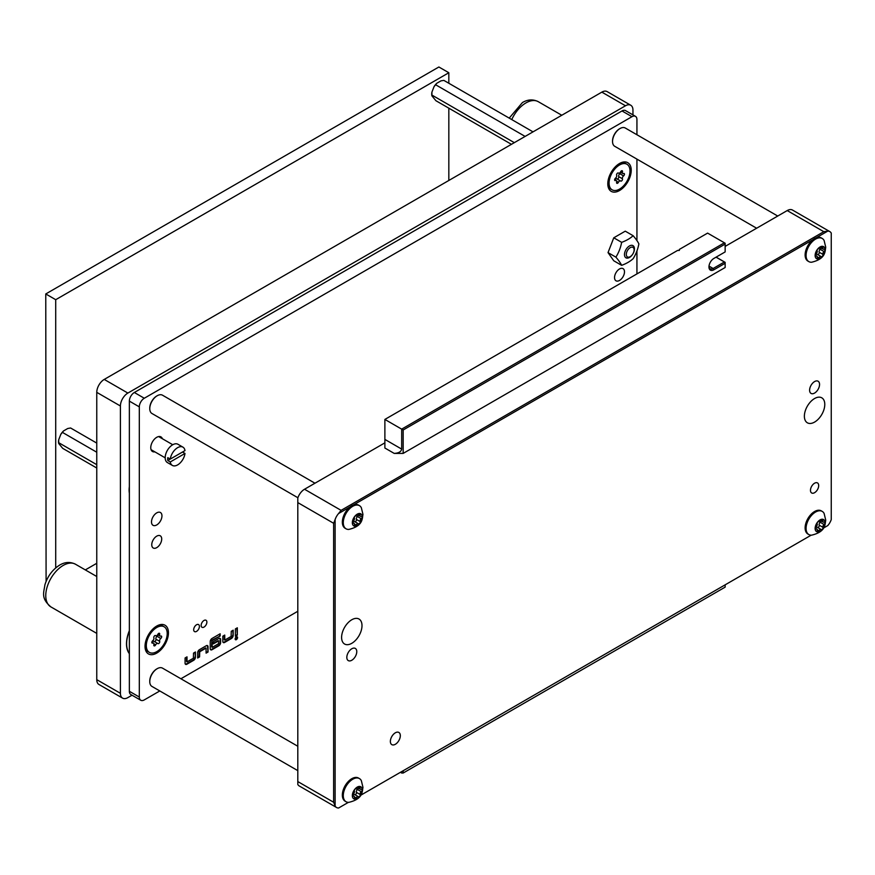 <?xml version="1.0" encoding="UTF-8"?>
<svg xmlns="http://www.w3.org/2000/svg" width="875" height="875" viewBox="0 0 875 875"><rect width="100%" height="100%" fill="white"/><g stroke="black" fill="none" stroke-linecap="round" stroke-linejoin="round"><path stroke-width="1.31" d="M632.953 114.888L632.953 110.086A10.555 6.092 120 0 0 630.766 105.252A10.555 6.092 120 0 0 625.483 105.777L127.87 393.072A10.555 6.092 120 0 0 120.411 406L120.411 693.295A10.555 6.092 120 0 0 122.587 698.13A10.555 6.092 120 0 0 127.87 697.605L132.027 695.209M129.358 630.656A26.567 15.334 120 0 0 129.358 653.669M129.358 486.631A22.87 13.202 120 0 0 129.358 493.15M122.587 698.13L98.952 684.48A10.555 6.092 -60 0 1 96.764 679.656L96.764 392.35A10.555 6.092 -60 0 1 104.234 379.422L601.847 92.127A10.555 6.092 -60 0 1 607.13 91.602L630.766 105.252M196.536 631.389A4.047 2.341 120 0 0 199.183 627.823A4.047 2.341 120 0 0 198.559 624.575A4.047 2.341 120 0 0 196.536 624.772A4.047 2.341 120 0 0 193.9 628.337A4.047 2.341 120 0 0 194.523 631.586A4.047 2.341 120 0 0 196.536 631.389M204.006 627.08A4.047 2.341 120 0 0 206.653 623.514A4.047 2.341 120 0 0 206.03 620.266A4.047 2.341 120 0 0 204.006 620.462A4.047 2.341 120 0 0 201.359 624.028A4.047 2.341 120 0 0 201.983 627.277A4.047 2.341 120 0 0 204.006 627.08M236.348 639.647A1.695 0.984 120 0 0 237.464 638.148A1.695 0.984 120 0 0 237.202 636.792A1.695 0.984 120 0 0 236.348 636.88A1.695 0.984 120 0 0 235.244 638.367A1.695 0.984 120 0 0 235.506 639.734A1.695 0.984 120 0 0 236.348 639.647M235.287 639.516A1.695 0.984 120 0 0 235.856 639.362A1.695 0.984 120 0 0 236.917 636.716M156.734 524.945A7.394 4.266 120 0 0 161.558 518.427A7.394 4.266 120 0 0 160.431 512.509A7.394 4.266 120 0 0 156.734 512.87A7.394 4.266 120 0 0 151.9 519.389A7.394 4.266 120 0 0 153.037 525.306A7.394 4.266 120 0 0 156.734 524.945M619.511 280.448A7.033 4.058 120 0 0 624.116 274.247A7.033 4.058 120 0 0 623.033 268.614A7.033 4.058 120 0 0 619.511 268.964A7.033 4.058 120 0 0 614.917 275.166A7.033 4.058 120 0 0 616 280.798A7.033 4.058 120 0 0 619.511 280.448M156.734 547.641A7.033 4.058 120 0 0 161.328 541.439A7.033 4.058 120 0 0 160.245 535.795A7.033 4.058 120 0 0 156.734 536.145A7.033 4.058 120 0 0 152.13 542.347A7.033 4.058 120 0 0 153.213 547.98A7.033 4.058 120 0 0 156.734 547.641M619.511 190.542A16.559 9.559 120 0 0 631.225 170.264A16.559 9.559 120 0 0 619.511 163.505A16.559 9.559 120 0 0 619.095 163.756A16.559 9.559 120 0 0 607.808 183.291A16.559 9.559 120 0 0 619.511 190.542M156.734 653.1A16.559 9.559 120 0 0 168.448 632.811A16.559 9.559 120 0 0 156.734 626.052A16.559 9.559 120 0 0 156.308 626.303A16.559 9.559 120 0 0 145.031 645.837A16.559 9.559 120 0 0 156.734 653.1M162.389 438.736A8.444 4.878 120 0 0 160.956 436.898A8.444 4.878 120 0 0 156.734 437.314A8.444 4.878 120 0 0 151.211 444.752A8.444 4.878 120 0 0 152.512 451.522A8.444 4.878 120 0 0 154.831 451.839M134.334 392.492L144.287 398.245A7.033 4.058 120 0 0 139.311 406.864L129.358 401.111A7.033 4.058 -60 0 1 134.334 392.492L622.005 110.95A7.033 4.058 -60 0 1 625.527 110.6L635.469 116.342A7.033 4.058 120 0 0 631.958 116.692L622.005 110.95M140.777 700.252L130.823 694.509A7.033 4.058 -60 0 1 129.358 691.283L139.311 697.036A7.033 4.058 120 0 0 140.777 700.252A7.033 4.058 120 0 0 144.287 699.902L159.797 690.955M129.358 401.111L129.358 691.283M180.906 678.759L297.806 611.275M195.453 657.191L195.453 651.984L193.517 653.1L193.386 658.241L187.042 661.861L187.009 656.862L185.073 657.978L185.073 663.184A2.559 1.477 120 0 0 185.598 664.355A2.559 1.477 120 0 0 186.878 664.234L193.648 660.319A2.559 1.477 120 0 0 195.453 657.191L194.961 652.269M208.031 652.017L208.031 646.8A2.559 1.477 120 0 0 207.506 645.63A2.559 1.477 120 0 0 206.227 645.761L199.456 649.666A2.559 1.477 120 0 0 197.652 652.794L197.652 658.011L199.587 656.895L199.708 651.755L206.062 648.134L206.095 653.133L208.031 652.017L207.539 646.516A2.559 1.477 120 0 0 207.233 645.531M212.286 640.544L220.161 636.005L220.161 633.773L212.034 638.466A2.559 1.477 120 0 0 210.23 641.594L210.23 648.659A2.559 1.477 120 0 0 210.755 649.83A2.559 1.477 120 0 0 212.034 649.709L218.805 645.794A2.559 1.477 120 0 0 220.609 642.666L220.609 639.538A2.559 1.477 120 0 0 220.084 638.367A2.559 1.477 120 0 0 218.805 638.498L213.259 641.703L213.259 643.934L218.641 640.872L218.542 643.716L212.286 647.325L211.794 640.259L220.161 636.005M233.188 635.403L233.188 630.197L231.252 631.312L231.12 636.453L224.777 640.073L224.744 635.075L222.808 636.191L222.808 641.408A2.559 1.477 120 0 0 223.333 642.567A2.559 1.477 120 0 0 224.613 642.447L231.383 638.531A2.559 1.477 120 0 0 233.188 635.403L232.695 630.481M237.322 635.108L237.322 627.812L235.386 628.928L235.386 636.223L237.322 635.108L236.819 628.097M635.469 116.342A7.033 4.058 120 0 1 636.934 119.569L636.934 134.739M636.934 159.119L636.934 240.57M636.934 250.95L636.934 273.908M144.287 398.245L631.958 116.692M139.311 406.864L139.311 697.036M235.386 635.655L236.819 634.823M223.114 642.381A2.559 1.477 120 0 0 224.109 642.163L230.891 638.247A2.559 1.477 120 0 0 232.695 635.119M224.241 639.702L224.241 635.359M211.663 646.964L211.794 640.259M213.259 643.366L218.181 640.664M210.536 649.644A2.559 1.477 120 0 0 211.531 649.425L218.312 645.509A2.559 1.477 120 0 0 220.117 642.381L220.117 639.253A2.559 1.477 120 0 0 219.811 638.269M219.658 635.72L219.658 634.058M206.095 652.564L207.539 651.733M197.652 657.442L199.084 656.611L199.216 651.47L205.603 647.927M185.38 664.169A2.559 1.477 120 0 0 186.375 663.939L193.156 660.034A2.559 1.477 120 0 0 194.961 656.906M186.506 661.489L186.506 657.147M448.831 83.256L448.831 72.734L438.878 66.992L45.763 293.956L46.091 581.438M448.831 180.469L448.831 108.183M448.831 72.734L55.716 299.698L45.763 293.956M55.716 299.698L55.716 567.908M85.323 569.909L96.764 563.292M511.438 144.32L435.925 100.723L431.911 95.856A10.117 5.841 -60 0 1 431.911 92.137L431.911 95.856L431.977 95.112L514.325 142.658M533.028 131.863L443.822 80.369L440.967 80.861L436.789 83.278L434 86.745L431.911 92.137M525.12 136.423L435.925 84.93M434 86.745A10.117 5.841 -60 0 1 436.789 83.278M96.764 468.016L62.716 448.361L58.702 443.483A10.117 5.841 -60 0 1 58.702 439.764L58.702 443.483L58.767 442.739L96.764 464.68M96.764 443.1L70.612 427.995L67.758 428.498L63.58 430.905L60.791 434.383L58.702 439.764M96.764 452.222L62.716 432.556M60.791 434.383A10.117 5.841 -60 0 1 63.58 430.905M629.147 257.283L630.219 256.659A5.523 3.194 120 0 0 630.219 256.659A5.523 3.194 120 0 0 634.123 249.9A5.523 3.194 120 0 0 630.208 247.647A5.523 3.194 120 0 0 626.303 254.406A5.523 3.194 120 0 0 630.208 256.659L629.147 257.283A7.033 4.058 -60 0 1 625.789 257.709M632.811 245.536A7.033 4.058 -60 0 1 634.123 248.664L634.123 249.9M633.773 252.098A7.033 4.058 120 0 0 632.975 245.623A7.033 4.058 120 0 0 625.144 251.333A7.033 4.058 120 0 0 625.942 257.808A7.033 4.058 120 0 0 633.773 252.098M633.128 235.714A36.061 20.814 180 0 1 621.644 242.342L613.769 237.803L625.264 231.164L633.128 235.714A36.061 7.623 38.8 0 1 638.881 243.884A36.061 28.438 95.1 0 1 636.661 251.672A36.061 28.438 95.1 0 1 633.128 258.694A36.061 20.814 -0 0 1 621.644 265.333A36.061 7.623 -141.2 0 0 615.891 257.152L608.027 252.613L613.769 260.783L621.644 265.333M621.644 242.342A36.061 28.438 95.1 0 1 619.423 250.13A36.061 28.438 95.1 0 1 615.891 257.152M613.769 237.803L608.027 252.613M129.358 653.395A26.392 15.236 -60 0 1 129.358 630.919M182.908 447.136A10.555 6.092 120 0 0 177.636 447.661A10.555 6.092 120 0 0 170.275 459.091L184.997 450.592A10.555 6.092 120 0 0 182.908 447.136L177.931 444.259A10.555 6.092 120 0 0 172.659 444.784A10.555 6.092 120 0 0 165.758 454.081A10.555 6.092 120 0 0 167.377 462.547L172.353 465.412A10.555 6.092 120 0 0 177.636 464.898A10.555 6.092 120 0 0 184.997 453.458L182.503 452.025L167.781 460.523L170.275 461.956L184.997 453.458M170.275 461.956A10.555 6.092 120 0 0 172.353 465.412M170.275 459.091L167.781 457.647A10.555 6.092 120 0 0 167.781 460.523M607.852 182.569A14.777 8.531 120 0 0 610.903 189.12L612.15 189.842A14.777 8.531 120 0 0 623.536 185.883A14.777 8.531 120 0 0 629.989 171.008A14.777 8.531 120 0 0 626.927 164.237A14.777 8.531 120 0 0 615.541 168.197A14.777 8.531 120 0 0 609.087 183.072A14.777 8.531 120 0 0 612.15 189.842M616.558 174.891A1.488 0.853 120 0 0 616.623 175.284A2.034 1.17 -60 0 1 615.508 178.172A1.488 0.853 120 0 0 614.622 179.878A1.488 0.853 120 0 0 614.928 180.556A1.488 0.853 120 0 0 615.508 180.556A2.034 1.17 -60 0 1 616.306 180.567A2.034 1.17 -60 0 1 616.623 182.153A1.488 0.853 120 0 0 616.558 182.623A1.488 0.853 120 0 0 616.864 183.302A1.488 0.853 120 0 0 618.417 182.306A2.034 1.17 -60 0 1 620.561 180.95A2.034 1.17 -60 0 1 620.659 181.016A1.488 0.853 120 0 0 620.736 181.07A1.488 0.853 120 0 0 622.048 180.469A1.488 0.853 120 0 0 622.453 178.784A2.034 1.17 -60 0 1 622.355 178.248A2.034 1.17 -60 0 1 623.569 175.908A1.488 0.853 120 0 0 624.4 174.606A1.488 0.853 120 0 0 624.148 173.523A1.488 0.853 120 0 0 623.569 173.512A2.034 1.17 -60 0 1 622.781 173.502A2.034 1.17 -60 0 1 622.355 172.572A2.034 1.17 -60 0 1 622.453 171.927A1.488 0.853 120 0 0 622.212 170.778A1.488 0.853 120 0 0 620.659 171.762A2.034 1.17 -60 0 1 618.527 173.13A2.034 1.17 -60 0 1 618.417 173.053A1.488 0.853 120 0 0 618.352 173.009A1.488 0.853 120 0 0 617.203 173.403A1.488 0.853 120 0 0 616.558 174.891M617.127 178.97A1.488 0.853 120 0 0 618.384 178.227A1.488 0.853 120 0 0 618.723 176.63A2.034 1.17 -60 0 1 618.625 176.094A2.034 1.17 -60 0 1 619.839 173.753A1.488 0.853 120 0 0 620.703 172.309M626.927 164.237L625.691 163.527A14.777 8.531 120 0 0 618.483 164.15M614.917 179.769A2.034 1.17 -60 0 1 616.82 178.795A2.034 1.17 -60 0 1 616.93 178.861L620.452 180.895M145.064 645.127A14.777 8.531 120 0 0 148.127 651.667L149.373 652.389A14.777 8.531 120 0 0 160.759 648.43A14.777 8.531 120 0 0 167.213 633.555A14.777 8.531 120 0 0 164.15 626.784A14.777 8.531 120 0 0 152.753 630.744A14.777 8.531 120 0 0 146.311 645.619A14.777 8.531 120 0 0 149.373 652.389M153.781 637.448A1.488 0.853 120 0 0 153.847 637.831A2.034 1.17 -60 0 1 152.731 640.719A1.488 0.853 120 0 0 151.845 642.425A1.488 0.853 120 0 0 152.152 643.103A1.488 0.853 120 0 0 152.731 643.114A2.034 1.17 -60 0 1 153.519 643.114A2.034 1.17 -60 0 1 153.847 644.7A1.488 0.853 120 0 0 153.781 645.17A1.488 0.853 120 0 0 154.088 645.848A1.488 0.853 120 0 0 155.641 644.864A2.034 1.17 -60 0 1 157.773 643.497A2.034 1.17 -60 0 1 157.872 643.573A1.488 0.853 120 0 0 157.948 643.617A1.488 0.853 120 0 0 159.261 643.027A1.488 0.853 120 0 0 159.666 641.342A2.034 1.17 -60 0 1 159.578 640.795A2.034 1.17 -60 0 1 160.792 638.455A1.488 0.853 120 0 0 161.623 637.153A1.488 0.853 120 0 0 161.361 636.07A1.488 0.853 120 0 0 160.792 636.07A2.034 1.17 -60 0 1 159.994 636.059A2.034 1.17 -60 0 1 159.578 635.13A2.034 1.17 -60 0 1 159.666 634.473A1.488 0.853 120 0 0 159.436 633.325A1.488 0.853 120 0 0 157.872 634.309A2.034 1.17 -60 0 1 155.739 635.677A2.034 1.17 -60 0 1 155.641 635.6A1.488 0.853 120 0 0 155.564 635.556A1.488 0.853 120 0 0 154.427 635.95A1.488 0.853 120 0 0 153.781 637.448M154.35 641.517A1.488 0.853 120 0 0 155.597 640.773A1.488 0.853 120 0 0 155.936 639.188A2.034 1.17 -60 0 1 155.837 638.641A2.034 1.17 -60 0 1 157.052 636.3A1.488 0.853 120 0 0 157.916 634.856M164.15 626.784L162.903 626.073A14.777 8.531 120 0 0 155.706 626.697M152.13 642.316A2.034 1.17 -60 0 1 154.044 641.342A2.034 1.17 -60 0 1 154.142 641.419L157.664 643.442M395.336 732.802A7.033 4.058 120 0 0 390.742 739.003A7.033 4.058 120 0 0 391.825 744.636A7.033 4.058 120 0 0 395.336 744.297A7.033 4.058 120 0 0 399.941 738.095A7.033 4.058 120 0 0 398.858 732.452A7.033 4.058 120 0 0 395.336 732.802M814.581 483.208A5.808 3.347 120 0 0 810.786 488.327A5.808 3.347 120 0 0 811.672 492.975A5.808 3.347 120 0 0 814.581 492.691A5.808 3.347 120 0 0 818.377 487.572A5.808 3.347 120 0 0 817.48 482.923A5.808 3.347 120 0 0 814.581 483.208M351.794 619.752A14.427 8.334 120 0 0 342.377 632.461A14.427 8.334 120 0 0 344.586 644.022A14.427 8.334 120 0 0 351.794 643.311A14.427 8.334 120 0 0 361.222 630.591A14.427 8.334 120 0 0 359.012 619.03A14.427 8.334 120 0 0 351.794 619.752M814.581 398.53A14.427 8.334 120 0 0 805.153 411.239A14.427 8.334 120 0 0 807.362 422.8A14.427 8.334 120 0 0 814.581 422.089A14.427 8.334 120 0 0 824.009 409.38A14.427 8.334 120 0 0 821.789 397.819A14.427 8.334 120 0 0 814.581 398.53M351.794 648.769A7.033 4.058 120 0 0 347.2 654.97A7.033 4.058 120 0 0 348.283 660.603A7.033 4.058 120 0 0 351.794 660.253A7.033 4.058 120 0 0 356.398 654.052A7.033 4.058 120 0 0 355.316 648.419A7.033 4.058 120 0 0 351.794 648.769M814.581 381.577A7.033 4.058 120 0 0 809.987 387.778A7.033 4.058 120 0 0 811.059 393.422A7.033 4.058 120 0 0 814.581 393.072A7.033 4.058 120 0 0 819.175 386.87A7.033 4.058 120 0 0 818.103 381.227A7.033 4.058 120 0 0 814.581 381.577M297.806 502.6L297.806 781.572L333.638 802.255L333.638 523.283L297.806 502.6L297.806 497.984A10.555 6.092 -60 0 1 304.522 489.245L341.097 510.355L823.791 231.678L787.216 210.569L725.145 246.4M384.88 419.431L677.611 250.425L679.35 250.425L679.35 249.419L707.602 233.111L724.402 242.802L401.669 429.133L384.88 419.431L384.88 439.403L401.669 449.094L401.669 429.133L403.167 429.997L403.167 453.403L394.209 453.403L384.88 448.022L384.88 442.848L304.522 489.245M350.273 506.789L338.592 513.527A10.555 6.092 120 0 0 335.125 519.531L335.125 806.006A10.555 6.092 120 0 0 336.569 807.516A10.555 6.092 120 0 0 338.592 808.008L348.37 802.364M360.675 795.266L811.158 535.183M823.452 528.073L827.783 525.58A10.555 6.092 120 0 0 831.25 519.575L831.25 233.1A10.555 6.092 120 0 0 829.806 231.591A10.555 6.092 120 0 0 827.783 231.098L816.112 237.836M813.05 239.597L353.325 505.017M336.569 807.516L299.25 785.969A10.555 6.092 -60 0 1 297.806 784.459L297.806 781.572M787.216 210.569A10.555 6.092 -60 0 1 792.487 210.044L829.806 231.591M403.167 770.733L403.167 773.03L725.145 587.136L725.145 584.839M403.167 429.997L725.145 244.103L725.145 251.923L713.88 258.431A6.945 4.014 -60 0 0 708.958 266.952A6.945 4.014 -60 0 0 713.88 269.784L725.145 263.277L725.145 267.509L403.167 453.403M708.98 266.492A5.895 3.402 120 0 0 710.183 268.778A5.895 3.402 120 0 0 713.125 268.494L724.402 261.986L716.067 257.173M400.422 772.308L401.669 773.03L401.669 771.597M384.88 448.022L384.88 439.403M725.145 262.412L724.402 261.986L725.145 263.277L725.145 262.347L716.122 257.141M725.145 243.239L724.402 242.802L725.145 244.103L725.145 243.239M401.669 449.094C401.198 451.697 398.705 453.13 394.209 453.403M341.097 510.355L338.592 513.527M827.783 231.098L823.791 231.678M333.638 802.255L335.125 806.006M335.125 519.531L333.638 523.283M338.592 808.008L341.097 806.564M401.669 773.03L403.167 773.03L401.669 773.03M822.839 521.183A2.013 1.159 -60 0 1 822.927 520.538A1.466 0.842 120 0 0 822.697 519.4A1.466 0.842 120 0 0 821.155 520.384A2.013 1.159 -60 0 1 819.044 521.73A2.013 1.159 -60 0 1 818.945 521.653A1.466 0.842 120 0 0 818.88 521.609A1.466 0.842 120 0 0 817.753 522.003A1.466 0.842 120 0 0 817.108 523.469A1.466 0.842 120 0 0 817.173 523.862A2.013 1.159 -60 0 1 816.08 526.706A1.466 0.842 120 0 0 815.205 528.391A1.466 0.842 120 0 0 815.5 529.058A1.466 0.842 120 0 0 816.08 529.069A2.013 1.159 -60 0 1 816.856 529.08A2.013 1.159 -60 0 1 817.173 530.633A1.466 0.842 120 0 0 817.108 531.103A1.466 0.842 120 0 0 817.414 531.77A1.466 0.842 120 0 0 818.945 530.797A2.013 1.159 -60 0 1 821.056 529.452A2.013 1.159 -60 0 1 821.155 529.517A1.466 0.842 120 0 0 821.231 529.572A1.466 0.842 120 0 0 822.522 528.981A1.466 0.842 120 0 0 822.927 527.319A2.013 1.159 -60 0 1 822.839 526.783A2.013 1.159 -60 0 1 824.031 524.475A1.466 0.842 120 0 0 824.852 523.184A1.466 0.842 120 0 0 824.6 522.113A1.466 0.842 120 0 0 824.031 522.113A2.013 1.159 -60 0 1 823.255 522.102A2.013 1.159 -60 0 1 822.839 521.183M817.622 527.472A1.466 0.842 120 0 0 818.858 526.728A1.466 0.842 120 0 0 819.197 525.164A2.013 1.159 -60 0 1 819.098 524.628A2.013 1.159 -60 0 1 820.302 522.32A1.466 0.842 120 0 0 821.155 520.888M824.983 522.747A6.967 4.025 -60 0 1 820.05 531.278A6.967 4.025 -60 0 1 815.128 528.434A6.967 4.025 -60 0 1 820.05 519.903A6.967 4.025 -60 0 1 824.983 522.747M811.584 535.172A13.366 7.722 -60 0 1 808.839 534.548A13.366 7.722 -60 0 1 806.072 528.434A13.366 7.722 -60 0 1 811.913 514.981A13.366 7.722 -60 0 1 822.216 511.394A13.366 7.722 -60 0 1 824.119 513.461L825.727 520.133C824.95 524.464 825.869 531.792 811.584 535.172M822.216 511.394L821.264 510.847A13.366 7.722 120 0 0 810.961 514.434A13.366 7.722 120 0 0 805.12 527.887A13.366 7.722 120 0 0 807.898 534.013L808.839 534.548M815.445 528.259A2.013 1.159 -60 0 1 817.327 527.297A2.013 1.159 -60 0 1 817.425 527.363L820.947 529.397M156.975 395.883A9.855 5.688 -60 0 0 156.734 396.014A9.855 5.688 -60 0 0 149.767 408.078L149.767 408.658A10.555 6.092 120 0 0 151.955 413.492L297.894 497.744M314.956 483.219L162.509 395.205A10.555 6.092 120 0 0 157.227 395.73A10.555 6.092 120 0 0 149.767 408.658M156.975 668.817A9.855 5.688 -60 0 0 156.734 668.948A9.855 5.688 -60 0 0 149.767 681.012L149.767 681.592A10.555 6.092 120 0 0 151.955 686.427L297.806 770.634M297.806 746.255L162.509 668.139A10.555 6.092 120 0 0 157.227 668.664A10.555 6.092 120 0 0 149.767 681.592M619.762 128.691A9.855 5.688 -60 0 0 619.511 128.833A9.855 5.688 -60 0 0 612.544 140.897L612.544 141.466A10.555 6.092 120 0 0 614.731 146.3L756.623 228.222M777.733 216.038L625.286 128.023A10.555 6.092 120 0 0 620.014 128.537A10.555 6.092 120 0 0 612.544 141.466M360.052 515.43A2.013 1.159 -60 0 1 360.15 514.795A1.466 0.842 120 0 0 359.909 513.658A1.466 0.842 120 0 0 358.378 514.631A2.013 1.159 -60 0 1 356.267 515.977A2.013 1.159 -60 0 1 356.169 515.911A1.466 0.842 120 0 0 356.092 515.856A1.466 0.842 120 0 0 354.966 516.25A1.466 0.842 120 0 0 354.331 517.727A1.466 0.842 120 0 0 354.397 518.109A2.013 1.159 -60 0 1 353.292 520.953A1.466 0.842 120 0 0 352.417 522.637A1.466 0.842 120 0 0 352.723 523.305A1.466 0.842 120 0 0 353.292 523.316A2.013 1.159 -60 0 1 354.069 523.327A2.013 1.159 -60 0 1 354.397 524.891A1.466 0.842 120 0 0 354.331 525.35A1.466 0.842 120 0 0 354.627 526.028A1.466 0.842 120 0 0 356.169 525.044A2.013 1.159 -60 0 1 358.28 523.698A2.013 1.159 -60 0 1 358.378 523.775A1.466 0.842 120 0 0 358.444 523.819A1.466 0.842 120 0 0 359.745 523.228A1.466 0.842 120 0 0 360.15 521.566A2.013 1.159 -60 0 1 360.052 521.03A2.013 1.159 -60 0 1 361.255 518.722A1.466 0.842 120 0 0 362.075 517.431A1.466 0.842 120 0 0 361.823 516.37A1.466 0.842 120 0 0 361.255 516.359A2.013 1.159 -60 0 1 360.467 516.348A2.013 1.159 -60 0 1 360.052 515.43M354.845 521.719A1.466 0.842 120 0 0 356.081 520.986A1.466 0.842 120 0 0 356.409 519.411A2.013 1.159 -60 0 1 356.322 518.875A2.013 1.159 -60 0 1 357.514 516.567A1.466 0.842 120 0 0 358.367 515.145M362.195 516.994A6.967 4.025 -60 0 1 357.273 525.525A6.967 4.025 -60 0 1 352.341 522.681A6.967 4.025 -60 0 1 357.273 514.15A6.967 4.025 -60 0 1 362.195 516.994M348.808 529.419A13.366 7.722 -60 0 1 346.062 528.806A13.366 7.722 -60 0 1 343.284 522.681A13.366 7.722 -60 0 1 349.125 509.228A13.366 7.722 -60 0 1 359.428 505.641A13.366 7.722 -60 0 1 361.342 507.719L362.95 514.38C362.173 518.711 363.092 526.039 348.808 529.419M359.428 505.641L358.488 505.094A13.366 7.722 120 0 0 348.184 508.681A13.366 7.722 120 0 0 342.344 522.134A13.366 7.722 120 0 0 345.111 528.259L346.062 528.806M352.658 522.506A2.013 1.159 -60 0 1 354.539 521.544A2.013 1.159 -60 0 1 354.648 521.62L358.17 523.655M360.052 788.364A2.013 1.159 -60 0 1 360.15 787.73A1.466 0.842 120 0 0 359.909 786.592A1.466 0.842 120 0 0 358.378 787.566A2.013 1.159 -60 0 1 356.267 788.911A2.013 1.159 -60 0 1 356.169 788.845A1.466 0.842 120 0 0 356.092 788.791A1.466 0.842 120 0 0 354.966 789.184A1.466 0.842 120 0 0 354.331 790.661A1.466 0.842 120 0 0 354.397 791.044A2.013 1.159 -60 0 1 353.292 793.888A1.466 0.842 120 0 0 352.417 795.572A1.466 0.842 120 0 0 352.723 796.25A1.466 0.842 120 0 0 353.292 796.25A2.013 1.159 -60 0 1 354.069 796.261A2.013 1.159 -60 0 1 354.397 797.825A1.466 0.842 120 0 0 354.331 798.284A1.466 0.842 120 0 0 354.627 798.962A1.466 0.842 120 0 0 356.169 797.978A2.013 1.159 -60 0 1 358.28 796.633A2.013 1.159 -60 0 1 358.378 796.709A1.466 0.842 120 0 0 358.444 796.753A1.466 0.842 120 0 0 359.745 796.162A1.466 0.842 120 0 0 360.15 794.5A2.013 1.159 -60 0 1 360.052 793.964A2.013 1.159 -60 0 1 361.255 791.656A1.466 0.842 120 0 0 362.075 790.366A1.466 0.842 120 0 0 361.823 789.305A1.466 0.842 120 0 0 361.255 789.294A2.013 1.159 -60 0 1 360.467 789.283A2.013 1.159 -60 0 1 360.052 788.364M354.845 794.653A1.466 0.842 120 0 0 356.081 793.92A1.466 0.842 120 0 0 356.409 792.345A2.013 1.159 -60 0 1 356.322 791.809A2.013 1.159 -60 0 1 357.514 789.502A1.466 0.842 120 0 0 358.367 788.08M362.195 789.928A6.967 4.025 -60 0 1 357.273 798.459A6.967 4.025 -60 0 1 352.341 795.616A6.967 4.025 -60 0 1 357.273 787.084A6.967 4.025 -60 0 1 362.195 789.928M348.808 802.353A13.366 7.722 -60 0 1 346.062 801.741A13.366 7.722 -60 0 1 343.284 795.616A13.366 7.722 -60 0 1 349.125 782.163A13.366 7.722 -60 0 1 359.428 778.575A13.366 7.722 -60 0 1 361.342 780.653L362.95 787.314C362.173 791.645 363.092 798.973 348.808 802.353M359.428 778.575L358.488 778.039A13.366 7.722 120 0 0 348.184 781.616A13.366 7.722 120 0 0 342.344 795.069A13.366 7.722 120 0 0 345.111 801.194L346.062 801.741M352.658 795.441A2.013 1.159 -60 0 1 354.539 794.478A2.013 1.159 -60 0 1 354.648 794.555L358.17 796.589M822.839 248.248A2.013 1.159 -60 0 1 822.927 247.603A1.466 0.842 120 0 0 822.697 246.466A1.466 0.842 120 0 0 821.155 247.45A2.013 1.159 -60 0 1 819.044 248.795A2.013 1.159 -60 0 1 818.945 248.719A1.466 0.842 120 0 0 818.88 248.675A1.466 0.842 120 0 0 817.753 249.058A1.466 0.842 120 0 0 817.108 250.534A1.466 0.842 120 0 0 817.173 250.928A2.013 1.159 -60 0 1 816.08 253.772A1.466 0.842 120 0 0 815.205 255.456A1.466 0.842 120 0 0 815.5 256.123A1.466 0.842 120 0 0 816.08 256.134A2.013 1.159 -60 0 1 816.856 256.145A2.013 1.159 -60 0 1 817.173 257.698A1.466 0.842 120 0 0 817.108 258.169A1.466 0.842 120 0 0 817.414 258.836A1.466 0.842 120 0 0 818.945 257.863A2.013 1.159 -60 0 1 821.056 256.517A2.013 1.159 -60 0 1 821.155 256.583A1.466 0.842 120 0 0 821.231 256.637A1.466 0.842 120 0 0 822.522 256.047A1.466 0.842 120 0 0 822.927 254.384A2.013 1.159 -60 0 1 822.839 253.848A2.013 1.159 -60 0 1 824.031 251.541A1.466 0.842 120 0 0 824.852 250.25A1.466 0.842 120 0 0 824.6 249.178A1.466 0.842 120 0 0 824.031 249.178A2.013 1.159 -60 0 1 823.255 249.167A2.013 1.159 -60 0 1 822.839 248.248M817.622 254.537A1.466 0.842 120 0 0 818.858 253.794A1.466 0.842 120 0 0 819.197 252.23A2.013 1.159 -60 0 1 819.098 251.694A2.013 1.159 -60 0 1 820.302 249.386A1.466 0.842 120 0 0 821.155 247.953M824.983 249.812A6.967 4.025 -60 0 1 820.05 258.344A6.967 4.025 -60 0 1 815.128 255.5A6.967 4.025 -60 0 1 820.05 246.969A6.967 4.025 -60 0 1 824.983 249.812M811.584 262.238A13.366 7.722 -60 0 1 808.839 261.614A13.366 7.722 -60 0 1 806.072 255.5A13.366 7.722 -60 0 1 811.913 242.047A13.366 7.722 -60 0 1 822.216 238.459A13.366 7.722 -60 0 1 824.119 240.527L825.727 247.198C824.95 251.53 825.869 258.858 811.584 262.238M822.216 238.459L821.264 237.913A13.366 7.722 120 0 0 810.961 241.5A13.366 7.722 120 0 0 805.12 254.953A13.366 7.722 120 0 0 807.898 261.078L808.839 261.614M815.445 255.325A2.013 1.159 -60 0 1 817.327 254.363A2.013 1.159 -60 0 1 817.425 254.428L820.947 256.462M120.411 693.295L96.764 679.656M120.411 406L96.764 392.35M127.87 393.072L104.234 379.422M625.483 105.777L601.847 92.127M511.755 119.58A24.631 14.219 -60 0 1 525.962 102.9A24.631 14.219 -60 0 1 538.278 101.686C533.061 99.105 527.778 99.389 522.441 102.55L509.206 118.114M63.175 565.447A24.631 14.219 -60 0 1 75.491 564.233C70.273 561.652 65.002 561.936 59.664 565.097C52.577 569.548 47.666 576.111 44.92 584.773C43.848 592.67 40.666 598.183 50.87 606.889A24.631 14.219 -60 0 1 47.086 587.158A24.631 14.219 -60 0 1 63.175 565.447M614.644 180.053L615.508 180.556M616.711 181.322L618.417 182.306M619.839 173.753L623.569 175.908M621.097 171.139L622.453 171.927M618.723 176.63L622.453 178.784M151.856 642.611L152.731 643.114M153.934 643.88L155.641 644.864M157.052 636.3L160.792 638.455M158.32 633.697L159.666 634.473M155.936 639.188L159.666 641.342M709.013 266.109L713.125 268.494L713.88 269.784M821.592 519.772L822.927 520.538M820.302 522.32L824.031 524.475M817.261 529.823L818.945 530.797M815.216 528.566L816.08 529.069M819.197 525.164L822.927 527.319M358.805 514.019L360.15 514.795M357.514 516.567L361.255 518.722M354.484 524.07L356.169 525.044M352.428 522.823L353.292 523.316M356.409 519.411L360.15 521.566M358.805 786.953L360.15 787.73M357.514 789.502L361.255 791.656M354.484 797.005L356.169 797.978M352.428 795.758L353.292 796.25M356.409 792.345L360.15 794.5M821.592 246.838L822.927 247.603M820.302 249.386L824.031 251.541M817.261 256.889L818.945 257.863M815.216 255.631L816.08 256.134M819.197 252.23L822.927 254.384M561.794 115.259L538.278 101.686M96.764 576.516L75.491 564.233M96.764 633.391L50.87 606.889M158.637 436.57L172.758 444.73M151.069 449.673L165.189 457.833M620.43 172.156L622.781 173.502M616.82 178.795L620.561 180.95M614.644 179.616L616.306 180.567M157.653 634.703L159.994 636.059M154.044 641.342L157.773 643.497M151.867 642.163L153.519 643.114M815.227 528.128L816.856 529.08M817.327 527.297L821.056 529.452M820.936 520.767L823.255 522.102M352.439 522.386L354.069 523.327M354.539 521.544L358.28 523.698M358.148 515.014L360.467 516.348M352.439 795.32L354.069 796.261M354.539 794.478L358.28 796.633M358.148 787.948L360.467 789.283M815.227 255.194L816.856 256.145M817.327 254.363L821.056 256.517M820.936 247.833L823.255 249.167"/></g></svg>
